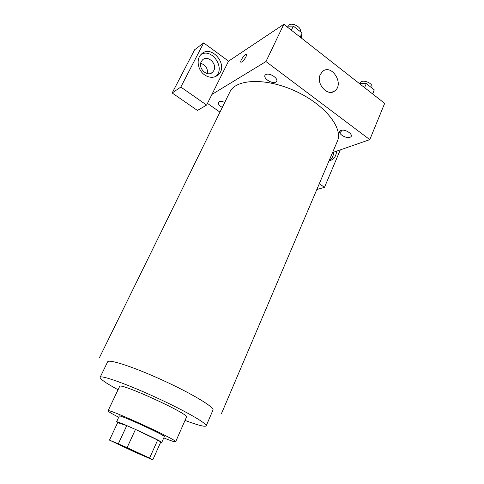 <?xml version="1.0" encoding="UTF-8"?>
<svg xmlns="http://www.w3.org/2000/svg" width="484" height="484" viewBox="0 0 484 484"><rect width="100%" height="100%" fill="white"/><g stroke="black" fill="none" stroke-linecap="round" stroke-linejoin="round"><path stroke-width="0.73" d="M146.585 457.168C140.033 454.518 113.147 442.092 113.97 442.092C113.147 441.245 149.266 457.779 148.086 457.707L146.585 457.168M149.574 458.124L127.098 447.633L109.469 440.119L134.721 452.044L152.823 459.8L149.574 458.124L157.663 440.071L135.472 429.423L127.098 447.633M157.663 440.071L160.797 441.946L152.823 459.8M135.472 429.423L126.766 425.624L117.679 422.617L109.469 440.119M160.609 442.364L161.704 442.533C163.665 441.946 115.724 419.997 116.559 421.86L117.63 422.726M116.559 421.86L119.288 416.052C118.568 413.959 166.381 435.848 164.324 436.665L161.704 442.533M126.766 425.624L118.362 443.713M163.773 437.905C171.179 440.888 175.129 442.182 175.625 441.783C178.929 440.658 106.728 407.601 108.029 410.837C108.053 411.473 111.616 413.614 118.713 417.275M175.625 441.783L186.485 417.105C190.4 414.51 119.022 381.834 119.615 386.486L108.029 410.837M185.027 420.427C197.92 425.261 204.968 427.069 206.172 425.866C207.684 423.784 184.573 410.517 155.207 397.086C125.852 383.63 100.708 374.81 100.121 377.308C99.994 379.014 105.978 383.165 118.06 389.765M99.341 357.858L229.827 92.063C235.672 78.898 265.807 77.47 295.313 91.071C324.891 104.52 343.495 128.266 337.348 141.292L221.406 413.747M275.82 82.092C271.566 84.5 261.499 77.059 265.764 74.615C270.024 72.092 280.266 79.757 275.82 82.092M340.875 130.462C336.114 132.271 345.261 139.035 350.005 137.25C354.923 135.532 345.636 128.587 340.875 130.462M219.972 112.143L207.461 103.382M332.55 152.563L369.8 139.634L265.952 61.553L211.931 94.428L206.62 105.064L180.822 87.053L203.673 42.876L228.551 61.153L211.931 94.428M222.313 107.375C215.713 104.139 218.054 99.057 224.703 102.505M207.454 73.629C207.896 68.359 205.639 64.929 200.685 63.356M206.62 105.064L197.46 110.461L172.165 92.976L194.653 49.731L203.673 42.876M213.813 70.579L212.597 72.219C207.533 77.628 197.46 68.183 201.308 61.541L202.415 60.022C207.497 54.468 217.625 63.924 213.813 70.579M215.701 76.502L215.858 76.363C225.586 68.226 212.192 47.946 201.169 54.359C211.23 43.548 229.241 65.425 218.23 74.82C214.212 78.112 209.675 78.142 204.611 74.905C197.774 70.307 195.929 59.223 201.169 54.353M329.011 160.882L329.295 160.706C331.97 158.855 333.434 156.011 333.682 152.17M336.549 151.177C336.301 155.037 334.837 157.893 332.151 159.756L328.987 160.942M319.289 183.732L324.48 187.356L340.312 149.871M324.48 187.356L316.826 189.516M180.822 87.053L172.165 92.976M369.8 139.634L384.659 103.37L283.83 24.297L228.551 61.153M320.323 74.482L322.568 71.463C331.516 63.398 344.487 83.907 334.904 90.798C327.819 97.211 315.616 83.708 320.323 74.482M283.83 24.297L265.952 61.553M321.43 86.448L320.148 83.653M339.726 132.991L342.2 130.19L339.726 132.991M246.029 56.749C243.627 60.809 241.861 62.575 240.736 62.043C240.088 60.282 246.265 52.375 246.646 54.498L246.029 56.749M246.507 54.269C245.497 53.234 240.131 60.482 240.742 62.049L240.881 62.273M372.722 94.011L374.265 89.873L366.291 83.587L359.061 83.296M374.265 89.873L372.583 93.902M366.291 83.587L364.579 87.628M360.211 83.339L360.435 82.812C361.851 78.668 373.775 83.369 371.785 87.295L371.591 87.761M301.248 37.958L302.113 33.021L293.334 26.1L286.219 26.172M302.113 33.021L300.189 37.129M293.334 26.1L291.38 30.22M288.47 26.148L288.639 25.803C290.418 21.302 302.446 27.177 300.092 31.399L300.086 31.418M107.684 361.772C108.882 358.886 134.001 367.096 162.878 380.333C191.767 393.54 214.4 407.195 212.996 409.99M107.642 361.838L100.121 377.308M212.972 410.063L206.172 425.866M211.024 73.265L212.597 72.219M218.23 74.82L215.858 76.363M332.151 159.756L329.295 160.706M334.904 90.798L331.927 92.19"/></g></svg>
